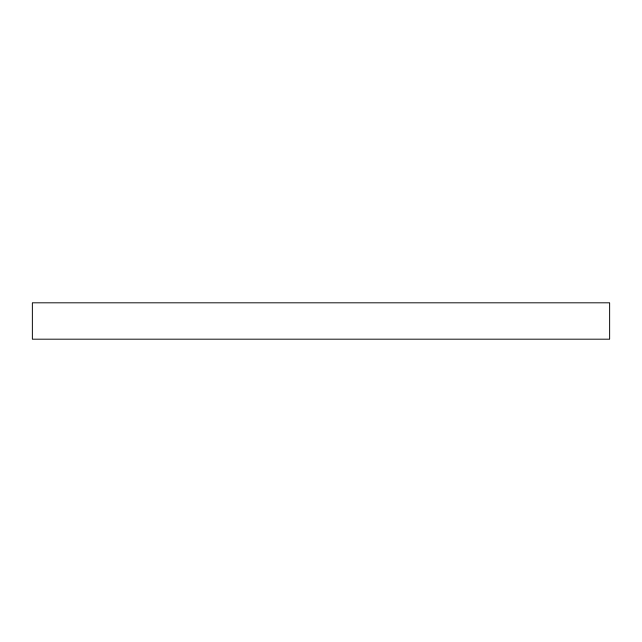 <?xml version="1.0" encoding="UTF-8"?>
<svg xmlns="http://www.w3.org/2000/svg" width="642" height="642" viewBox="0 0 642 642"><rect width="100%" height="100%" fill="white"/><g stroke="black" fill="none" stroke-linecap="round" stroke-linejoin="round"><path stroke-width="0.96" d="M609.9 339.088L32.1 339.088L32.1 302.912L609.9 302.912L609.9 339.088"/></g></svg>
